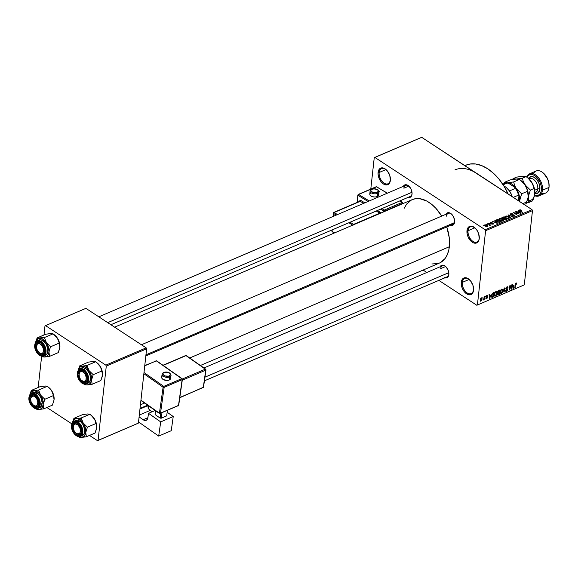 <?xml version="1.0" encoding="UTF-8"?>
<svg xmlns="http://www.w3.org/2000/svg" width="578" height="578" viewBox="0 0 578 578"><rect width="100%" height="100%" fill="white"/><g stroke="black" fill="none" stroke-linecap="round" stroke-linejoin="round"><path stroke-width="0.87" d="M473.584 289.73A8.251 5.058 -113.2 0 0 473.599 289.549A8.251 5.058 66.8 0 1 473.584 289.73A8.251 5.058 66.8 0 1 471.215 293.631A8.251 5.058 66.8 0 1 465.008 290.907A8.251 5.058 66.8 0 1 462.342 282.36L461.287 282.259A9.002 5.513 66.8 0 1 469.105 279.362A9.002 5.513 66.8 0 1 473.584 289.824A9.002 5.513 66.8 0 1 473.548 290.293L472.053 293.812L470.131 294.787L466.583 293.834L464.3 291.717L462.494 288.776L461.432 285.453L461.287 282.259L462.783 278.74L464.705 277.765L467.038 278.083L470.535 280.836L472.977 285.424L473.548 290.293A9.002 5.513 66.8 0 1 466.583 293.834A9.002 5.513 66.8 0 1 461.287 282.259L462.342 282.36A8.251 5.058 66.8 0 1 464.712 278.459A8.251 5.058 66.8 0 1 469.307 279.542A8.251 5.058 -113.2 0 0 462.342 282.36L469.17 279.434L462.342 282.36A8.251 5.058 -113.2 0 0 467.197 292.967A8.251 5.058 -113.2 0 0 473.584 289.73M479.278 238.114A8.251 5.058 -113.2 0 0 479.299 237.941A8.251 5.058 66.8 0 1 479.278 238.114A8.251 5.058 66.8 0 1 476.908 242.016A8.251 5.058 66.8 0 1 470.709 239.299A8.251 5.058 66.8 0 1 468.043 230.752L466.988 230.651A9.002 5.513 66.8 0 1 474.805 227.754A9.002 5.513 66.8 0 1 479.285 238.215A9.002 5.513 66.8 0 1 479.241 238.685L478.461 241.272L475.824 243.179L473.49 242.861L471.099 241.293L468.194 237.168L467.132 233.844L467.27 229.249L468.483 227.125L471.54 226.15L475.13 228.043L477.211 230.622L478.678 233.808L479.241 238.685A9.002 5.513 66.8 0 1 472.284 242.218A9.002 5.513 66.8 0 1 466.988 230.651L468.043 230.752A8.251 5.058 66.8 0 1 470.413 226.851A8.251 5.058 66.8 0 1 475.008 227.934A8.251 5.058 -113.2 0 0 468.043 230.752L474.87 227.826L468.043 230.752A8.251 5.058 -113.2 0 0 472.898 241.358A8.251 5.058 -113.2 0 0 479.278 238.114M390.403 179.852A8.251 5.058 -113.2 0 0 390.417 179.671A8.251 5.058 66.8 0 1 390.403 179.852A8.251 5.058 66.8 0 1 388.033 183.753A8.251 5.058 66.8 0 1 381.827 181.03A8.251 5.058 66.8 0 1 379.161 172.482L378.106 172.381A9.002 5.513 66.8 0 1 385.923 169.484A9.002 5.513 66.8 0 1 390.403 179.946A9.002 5.513 66.8 0 1 390.367 180.415L388.871 183.941L386.949 184.917L383.402 183.956L381.119 181.839L378.677 177.258L378.063 173.935L378.388 170.987L379.601 168.863L381.523 167.887L383.857 168.205L387.354 170.958L389.796 175.546L390.367 180.415A9.002 5.513 66.8 0 1 383.402 183.956A9.002 5.513 66.8 0 1 378.106 172.381L379.161 172.482A8.251 5.058 66.8 0 1 381.531 168.581A8.251 5.058 66.8 0 1 386.133 169.665A8.251 5.058 -113.2 0 0 379.161 172.482L385.988 169.556L379.161 172.482A8.251 5.058 -113.2 0 0 384.016 183.089A8.251 5.058 -113.2 0 0 390.403 179.852M450.732 224.242A6.004 3.678 -113.2 0 0 454.655 221.504L453.716 217.184L451.534 214.091L449.742 212.914L447.993 212.675L445.92 214.286A6.755 4.133 66.8 0 1 451.288 213.874A6.755 4.133 66.8 0 1 454.655 221.714A6.755 4.133 66.8 0 1 454.619 222.068L454.655 221.504A6.004 3.678 -113.2 0 0 454.662 221.439A6.004 3.678 66.8 0 1 454.655 221.504A6.004 3.678 66.8 0 1 452.935 224.336L145.829 355.932M451.497 214.055A6.004 3.678 -113.2 0 0 446.483 216.143A6.004 3.678 66.8 0 1 448.203 213.304A6.004 3.678 66.8 0 1 451.497 214.055M448.86 273.994L447.921 269.673L445.739 266.581L443.947 265.403L442.199 265.165L440.125 266.776A6.755 4.133 66.8 0 1 445.494 266.364A6.755 4.133 66.8 0 1 448.853 274.21A6.755 4.133 66.8 0 1 448.824 274.564L448.86 273.994A6.004 3.678 -113.2 0 0 448.868 273.936A6.004 3.678 66.8 0 1 448.86 273.994A6.004 3.678 66.8 0 1 447.141 276.833L204.424 380.837M445.703 266.545A6.004 3.678 -113.2 0 0 440.689 268.64A6.004 3.678 66.8 0 1 442.408 265.801A6.004 3.678 66.8 0 1 445.703 266.545M412.056 193.572L411.117 189.252L408.935 186.159L407.143 184.982L405.388 184.743L403.321 186.362A6.755 4.133 66.8 0 1 408.689 185.943A6.755 4.133 66.8 0 1 412.049 193.789A6.755 4.133 66.8 0 1 412.02 194.143L412.056 193.572A6.004 3.678 -113.2 0 0 412.063 193.514A6.004 3.678 66.8 0 1 412.056 193.572A6.004 3.678 66.8 0 1 410.337 196.412L110.882 324.728M408.899 186.123A6.004 3.678 -113.2 0 0 403.885 188.218A6.004 3.678 66.8 0 1 405.604 185.379A6.004 3.678 66.8 0 1 408.899 186.123M408.848 186.087L403.885 188.218L408.848 186.087M445.652 266.509L440.689 268.64L445.652 266.509M200.393 365.484L439.417 263.062A34.514 21.14 -113.2 0 0 449.323 246.741L189.714 357.984L449.323 246.741A34.514 21.14 -113.2 0 0 446.78 226.973L449.243 237.674L449.525 243.829L448.896 249.508L447.386 254.486L445.046 258.576L440.183 262.701M473.852 171.702L532.042 209.655L532.483 210.616L532.042 209.655L485.159 229.741L485.607 230.701L532.483 210.616L524.282 284.889L476.821 305.271L524.282 284.889L476.821 305.271L438.861 280.381L476.821 305.271L524.282 284.889L532.483 210.616L485.607 230.701L477.406 304.974L485.607 230.701L485.159 229.741L374.833 157.411L421.709 137.326L532.042 209.655L485.159 229.741L374.833 157.411L374.248 157.707L370.787 189.064L374.248 157.707L421.709 137.326L479.856 175.64M426.81 272.484L423.103 270.049L426.81 272.484M484.906 224.813L485.31 226.128L487.601 226.583L487.218 225.283L487.175 225.658L487.218 225.283L484.79 224.871L484.595 225.463L485.542 226.273L487.803 226.46L487.738 225.695L486.452 224.885L484.906 224.813L484.805 225.731L484.906 224.813L484.545 225.203M487.803 223.628L489.617 224.885L489.566 225.586L490.108 225.492L489.985 225.059L490.744 225.182L488.15 223.476L489.617 224.885L489.566 225.586L489.985 225.059L490.744 225.182L487.803 223.628M490.476 222.429L490.093 222.855L490.635 223.433L492.991 223.599L491.806 224.134L493.554 223.809L492.644 223.144L490.823 223.187L490.823 222.682L492.16 222.617L491.329 222.328L490.476 222.429L490.382 223.274L490.476 222.429L490.476 223.339L492.933 223.549L491.64 224.047L493.186 224.192L493.222 223.368L490.758 223.144L490.823 222.682L492.16 222.617L490.476 222.429L490.476 223.339M496.697 219.813L496.235 220.666L498.048 222.031L499.616 222.342L501.285 221.721L497.709 219.38L496.697 219.813L496.553 221.071L496.697 219.813L496.148 220.319L497.188 221.562L499.695 222.328L501.285 221.721L497.709 219.38L496.697 219.813M502.333 217.4L502.325 218.542L503.676 218.91L504.052 219.561L506.985 219.279L503.409 216.938L503.359 217.415L503.409 216.938L501.885 217.689L502.325 218.542L504.97 219.886L506.985 219.279L503.409 216.938L502.333 217.4L502.217 218.462L502.333 217.4L501.812 217.848M507.903 215.009L510.388 217.827L510.75 217.668L508.51 215.204L512.845 216.772L507.903 215.009L510.388 217.827L510.75 217.668L508.51 215.204L512.845 216.772L507.903 215.009M515.301 211.844L518.163 213.716L513.466 212.625L517.043 214.973L514.521 212.942L519.225 214.033L515.648 211.692L518.163 213.716L513.466 212.625L517.043 214.973L514.521 212.942L519.225 214.033L515.301 211.844M519.658 209.922L519.579 210.674L519.658 209.922L520.07 211.042L522.844 212.487L519.954 210.544L519.911 210.941L520.063 210.204L521.522 210.334L520.027 209.828L519.405 210.479L522.49 212.632L519.904 210.45L521.522 210.334L520.453 209.857L519.34 210.24M518.206 210.594L518.979 211.425L517.772 211.938L516.046 211.519L521.089 213.239L518.574 210.443L518.206 210.594L518.979 211.425L517.772 211.938L516.046 211.519L521.089 213.239L518.206 210.594M510.634 213.788L510.591 214.929L514.015 215.24L513.893 216.295L513.936 215.897L512.52 216.064L514.369 216.165L514.377 215.103L514.254 216.208L514.377 215.103L510.901 215.095L511.024 214.077L512.997 214.091L510.634 213.788L510.136 214.315L510.88 215.088L514.203 215.413L513.864 215.926L512.476 216.042L514.702 215.955L513.965 214.9L510.815 214.691L511.205 214.012L512.693 214.265L512.476 213.824L510.634 213.788L510.519 214.879L510.634 213.788L510.143 214.279M508.864 218.527L508.322 216.721L506.342 215.991L504.934 216.273L505.093 217.429L506.805 218.448L508.777 218.563L509.276 217.639L507.195 216.179L505.194 216.121L504.746 216.902L505.685 217.892L508.864 218.527L509.341 218.007M503.163 220.969L502.622 219.163L500.642 218.433L499.233 218.715L499.182 219.611L500.664 220.717L502.795 221.078L503.575 220.081L501.494 218.621L499.5 218.563L499.052 219.344L499.992 220.334L503.163 220.969L503.648 220.449M494.819 220.615L495.584 221.446L494.385 221.959L492.658 221.547L497.701 223.26L495.18 220.464L494.819 220.615L495.584 221.446L494.385 221.959L492.658 221.547L497.701 223.26L494.819 220.615M488.793 223.202L489.645 223.39L488.793 223.202M486.409 224.221L487.268 224.409L486.409 224.221M483.143 225.622L484.003 225.81L483.143 225.622M482.717 297.901L483.136 297.121L482.717 297.901M483.988 298.335L484.523 296.528L484.169 299.729L483.822 299.881L483.88 299.368L483.157 300.119L483.988 298.335L483.092 300.083L483.88 299.368L483.822 299.881L484.169 299.729L484.523 296.528L483.988 298.335M485.094 296.882L485.513 296.102L485.094 296.882M486.618 297.504L485.939 297.056L487.016 297.526L486.04 296.435L487.384 295.416L487.637 296.124L486.878 295.9L486.308 296.622L487.413 297.171L487.016 298.436L485.917 298.66L485.845 298.197L486.589 298.313L487.081 297.728L486.076 297.446L485.946 296.846L487.081 297.728L486.589 298.313L485.845 298.197L486.553 298.768L487.435 297.518L486.358 296.868L486.828 295.922L487.637 296.124L486.9 295.452L485.946 296.846L487.081 297.728M490.751 295.112L489.653 298.53L489.031 294.599L489.393 294.44L489.552 295.625L490.751 295.112L489.552 295.625L489.393 294.44L489.031 294.599L489.653 298.53L490.751 295.112M495.924 291.587L496.892 291.941L496.878 294.014L496.083 295.611L494.826 296.153L494.306 294.794L494.797 292.793L495.924 291.587L494.855 292.685L494.335 294.419L495.425 296.109L497.022 293.219L496.842 291.854L495.924 291.587L496.842 291.854M501.625 289.144L502.607 289.542L502.578 291.572L501.776 293.169L500.526 293.711L500.006 292.352L500.497 290.351L501.625 289.144L500.555 290.243L500.035 291.977L501.119 293.667L502.715 290.777L502.542 289.412L501.625 289.144L502.542 289.412M516.01 283.473L516.327 284.203L516.681 284L516.595 283.025L516.082 282.945L516.595 283.025L516.681 284L516.327 284.203L516.183 283.451L515.67 283.805L514.803 287.75L515.273 284L516.082 282.945L515.135 284.759L515.15 287.598L515.605 283.964L516.219 283.466L515.757 283.162M514.138 285.091L513.04 288.509L512.419 284.571L512.78 284.419L512.939 285.604L514.138 285.091L512.939 285.604L512.78 284.419L512.419 284.571L513.04 288.509L514.138 285.091M511.284 288.422L512.021 284.744L511.169 289.311L510.092 286.406L509.355 290.084L509.839 285.676L510.215 285.518L511.284 288.422L510.215 285.518L509.839 285.676L509.355 290.084L510.092 286.406L511.169 289.311L511.537 289.152L511.675 284.889L511.284 288.422L510.692 288.032L511.284 288.422M505.844 288.552L506.848 286.926L507.629 286.731L508.04 287.288L507.694 288.017L507.303 287.273L506.27 288.068L506.299 288.812L507.462 288.892L507.759 289.462L507.311 290.763L506.314 291.399L505.728 290.438L506.74 290.77L507.405 289.585L506.039 289.296L505.844 288.552L506.256 289.376L507.751 289.679L506.191 288.4L506.978 287.345L508.048 287.808L507.065 286.811L505.844 288.552M502.701 292.938L504.616 287.916L505.158 291.883L504.796 292.034L504.406 288.494L502.701 292.938L504.406 288.494L504.796 292.034L505.158 291.883L504.616 287.916L504.276 288.061L502.701 292.938M497.506 292.193L498.157 290.792L499.782 289.99L499.298 294.397L497.55 294.859L497.506 292.193L497.86 293.075L497.383 294.159L498.222 294.859L499.298 294.397L499.782 289.99L498.706 290.452L497.506 292.193M491.51 295.654L492.196 293.566L494.082 292.432L493.598 296.839L491.871 297.359L491.51 295.654L492.088 297.403L493.598 296.839L494.082 292.432L493.07 292.865L491.51 295.654M480.181 299.946L480.845 298.197L481.857 297.851L482.117 299.086L481.438 300.806L480.528 301.196L480.159 300.481L480.181 299.946L480.961 301.16L482.117 299.086L481.33 297.843L480.181 299.946M45.561 325.631L85.898 308.349L146.169 347.862L105.839 365.144L45.561 325.631L44.983 325.927L43.986 334.987L44.983 325.927L45.561 325.631L105.839 365.144L106.28 366.112L98.079 440.385L138.417 423.096L146.617 348.83L106.28 366.112L105.839 365.144L146.169 347.862L85.898 308.349L45.561 325.631M137.831 423.392L97.501 440.674L89.496 435.429L97.501 440.674L98.079 440.385L106.28 366.112L146.617 348.83L146.169 347.862L146.617 348.83L138.417 423.096L97.501 440.674L137.831 423.392M71.744 423.797L46.897 407.504L71.744 423.797M41.638 356.25L38.184 387.477L41.638 356.25M441.7 216.093A34.514 21.14 -113.2 0 0 412.237 199.62L415.43 198.709L419.787 198.695L426.701 201.014L431.311 204.034L435.704 208.102L441.7 216.093M408.046 197.394A6.755 4.133 66.8 0 0 412.02 194.143L411.435 196.079L410.236 197.264L407.707 197.271M444.85 277.816A6.755 4.133 66.8 0 0 448.824 274.564L448.239 276.501L447.04 277.686L444.511 277.693M450.645 225.319A6.755 4.133 66.8 0 0 454.619 222.068L454.033 224.011L452.834 225.196L450.305 225.203M404.268 208.196L406.609 204.106L411.471 199.974M438.261 263.496L431.867 263.98M454.973 169.874A45.012 27.571 66.8 0 1 476.872 173.487M508.192 194.02A45.012 27.571 -113.2 0 0 465.875 165.207L464.885 165.633M465.846 165.221L470.044 164.022L475.73 164L481.712 165.626L487.774 168.819L493.67 173.465L499.182 179.382L504.095 186.34L508.221 194.085M516.595 283.025L516.082 282.945M512.968 288.068L513.401 288.35L512.968 288.068M512.542 285.344L512.939 285.604L512.542 285.344M513.965 285.655L513.25 287.981L512.614 285.821L513.965 285.655L513.51 285.359L513.965 285.655L512.997 286.067L513.25 287.981L513.965 285.655M510.966 288.776L511.537 289.152L510.966 288.776M507.766 286.796L507.065 286.811M507.65 287.548L508.048 287.808L507.65 287.548M506.978 287.345L507.694 288.017M507.527 288.928L506.191 288.4M506.624 291.305L507.751 289.679L507.347 289.412L506.675 290.799L505.728 290.438L506.624 291.305L505.721 290.712L506.624 291.305L505.981 291.326M506.675 290.799L506.082 290.235M506.827 289.347L505.829 288.697L507.347 289.412M504.746 291.615L505.158 291.883L504.746 291.615M500.042 292.959L501.119 293.667L500.042 292.959M500.418 293.653L501.119 293.667M501.177 293.154L500.418 292.771L500.909 293.212L501.567 292.894L502.369 290.915L501.177 293.154L500.006 292.504L500.418 292.771L500.078 291.644L501.567 289.657L501.198 289.412L502.087 289.672L501.567 289.657L502.369 290.915L502.289 289.91L501.437 289.238M498.843 294.101L499.298 294.397L498.843 294.101M497.376 294.303L498.222 294.859L497.376 294.303M497.6 294.903L498.222 294.859M498.402 294.289L499.009 294.029L499.154 292.714L499.009 294.029L498.402 294.289L497.47 293.761L498.135 293.191L497.55 292.808L498.503 292.988L497.499 292.331L498.503 292.988L499.154 292.714L498.698 292.417L499.154 292.714L497.759 293.841L497.839 294.375L498.402 294.289L497.745 293.935M498.525 292.49L499.211 292.193L499.378 290.655L499.211 292.193L498.525 292.49L497.571 291.854L497.983 290.98L498.641 290.965L498.25 290.712L499.378 290.655L498.93 290.358L499.378 290.655L497.853 292.042L498.525 292.49L497.853 292.042M494.342 295.401L495.425 296.109L494.342 295.401M494.717 296.095L495.425 296.109M495.476 295.596L494.717 295.214L495.209 295.654L495.866 295.336L496.675 293.357L495.476 295.596L494.306 294.946L494.717 295.214L494.385 294.086L495.866 292.1L495.498 291.854L496.386 292.114L495.866 292.1L496.675 293.357L496.589 292.352L495.736 291.68M493.142 296.543L493.598 296.839L493.142 296.543M491.488 296.507L492.622 297.251L491.488 296.507M491.647 297.121L492.088 297.403L491.647 297.121M492.21 296.854L493.309 296.471L493.677 293.097L492.658 293.097L493.056 293.364L491.864 294.209L491.553 295.315L492.21 296.854L492.116 294.375L493.677 293.097L493.229 292.8L493.677 293.097L493.309 296.471L492.21 296.854L491.481 296.413M491.979 296.709L491.481 296.377M489.58 298.089L490.014 298.371L489.58 298.089M489.154 295.365L489.552 295.625L489.154 295.365M490.578 295.676L489.855 298.002L489.226 295.842L490.578 295.676L490.122 295.38L490.578 295.676L489.609 296.095L489.855 298.002L490.578 295.676M487.406 295.43L486.9 295.452M486.741 295.531L487.637 296.124L486.741 295.531M486.828 295.922L487.283 296.326M485.99 296.622L487.435 297.518M485.852 298.306L486.553 298.768L485.852 298.306M485.845 298.197L486.553 298.768M486.589 298.313L486.199 297.988M481.85 297.843L481.33 297.843M481.026 300.697L481.77 299.238L481.026 300.697L480.528 299.765L481.272 298.299L482.117 299.086L481.091 297.981M480.174 300.639L480.961 301.16L480.174 300.639M480.441 301.152L480.961 301.16M481.272 298.299L480.231 299.57L480.723 300.704L480.152 300.329M501.567 289.657L500.577 290.929L500.418 292.771M495.866 292.1L494.876 293.371L494.717 295.214M518.517 210.927L518.574 210.443L518.517 210.927M518.921 211.902L518.979 211.425L518.921 211.902M519.275 211.75L520.489 213.296L518.285 212.415L519.275 211.75L520.511 213.08L518.314 212.162L519.275 211.75M513.799 212.841L513.842 212.466L513.799 212.841M510.93 214.778L511.024 214.077M514.369 216.165L514.81 215.724M514.015 215.24L513.943 215.897M508.185 215.334L508.243 214.864L508.185 215.334M508.459 215.645L508.51 215.204L508.459 215.645M508.871 216.107L508.922 215.637L508.871 216.107M505.194 216.121L505.056 217.386L505.194 216.121L504.746 216.902M507.968 216.866L508.394 218.65L508.445 218.253L506.01 218.087L505.613 216.396L507.968 216.866L508.806 217.855L507.744 218.361L506.046 217.754L505.259 216.779L506.212 216.288L507.968 216.866M503.676 218.91L504.052 219.561L504.095 219.055M505.15 218.455L506.169 219.633L506.22 219.156L505.569 219.857L505.613 219.416L504.305 219.698L504.168 218.91L505.15 218.455L506.22 219.156L504.406 219.416L504.168 218.91L505.15 218.455M503.481 217.357L504.731 218.181L504.681 218.657L504.731 218.181L504.052 218.477L503.937 219.481L504.052 218.477L502.636 218.708L502.427 217.855L503.481 217.357L504.731 218.181L502.672 218.39L502.427 217.855L503.481 217.357M502.665 218.383L502.427 217.855M504.341 219.373L504.168 218.91M499.5 218.563L499.356 219.828L499.5 218.563L499.052 219.344M502.268 219.308L502.701 221.092L502.744 220.695L500.31 220.529L499.919 218.838L502.268 219.308L503.106 220.297L502.239 220.803L500.562 220.326L499.558 219.315L500.512 218.73L502.268 219.308M499.479 219.951L499.919 218.838M497.658 219.857L497.709 219.38L497.658 219.857M497.781 219.799L500.519 221.598L500.469 222.075L500.519 221.598L499.305 222.349L497.506 221.757L496.805 220.782L496.755 221.244L497.781 219.799L500.519 221.598L499.081 222.024L497.542 221.417L496.805 220.782L497.781 219.799M495.129 220.955L495.18 220.464L495.129 220.955M495.534 221.923L495.584 221.446L495.534 221.923M495.888 221.771L497.102 223.318L494.898 222.436L495.888 221.771L497.123 223.101L494.92 222.183L495.888 221.771M490.758 223.144L490.823 222.682M491.524 223.607L491.567 223.209L491.524 223.607M493.128 224.206L493.222 223.368L493.128 224.206M493.186 224.192L493.222 223.368M492.933 223.549L492.796 223.953M489.927 225.572L489.985 225.059L489.927 225.572M490.036 225.536L489.985 225.059M487.601 226.583L487.955 226.193M486.871 225.434L487.196 226.684L485.592 226.301L485.267 225.066L486.871 225.434L487.435 226.128L486.82 226.403L485.072 225.268L486.871 225.434M485 225.904L485.267 225.066M505.179 217.509L505.613 216.396M508.727 218.578L508.806 217.863L508.445 218.253M503.026 221.02L503.106 220.305L502.744 220.695M496.805 220.782L497.159 220.066M43.957 386.155L40.005 386.696L31.335 390.417L40.005 386.696L45.619 386.017L47.28 386.321L51.5 390.453A9.898 6.062 -113.2 0 0 49.188 387.838A9.898 6.062 -113.2 0 0 49.014 387.686L49.014 387.686M45.597 386.075L47.28 386.321L38.603 390.042L47.28 386.321L49.188 387.838M48.465 387.231L51.5 390.453L53.494 395.54L44.817 399.254L40.597 395.128L42.729 399.781L43.177 404.528A9.898 6.062 66.8 0 1 39.008 409.513L43.755 408.848L43.177 404.528L42.31 407.374L40.547 409.108L37.44 409.477L35.294 408.314L36.905 409.369L39.008 409.513A9.898 6.062 66.8 0 1 36.074 408.754M35.352 395.778A6.004 3.678 -113.2 0 0 30.67 398.719A6.004 3.678 66.8 0 1 32.433 395.294A6.004 3.678 66.8 0 1 35.352 395.778A6.004 3.678 66.8 0 1 35.72 396.038A6.004 3.678 -113.2 0 0 35.352 395.778L34.875 395.381L35.352 395.778M30.67 398.719A6.004 3.678 66.8 0 1 30.981 396.956L30.909 397.671A5.253 3.215 66.8 0 1 35.619 397.368A5.253 3.215 66.8 0 1 37.592 404.419L36.27 405.893L34.969 405.973L33.56 405.308L31.711 403.148L30.923 401.262L30.706 398.452L31.689 396.522L33.531 396.111L34.94 396.775L36.79 398.936L37.787 401.804L37.592 404.419L38.61 404.665A6.004 3.678 -113.2 0 0 38.892 403.43A6.004 3.678 66.8 0 1 38.61 404.665A6.004 3.678 66.8 0 1 37.158 406.327A6.004 3.678 66.8 0 1 34.239 405.843A6.004 3.678 -113.2 0 0 38.892 403.43A6.004 3.678 66.8 0 1 37.158 406.327A6.004 3.678 66.8 0 1 33.466 405.236A6.004 3.678 -113.2 0 0 34.239 405.843L33.625 406.71A6.755 4.133 66.8 0 1 29.651 398.032A6.755 4.133 66.8 0 1 34.875 395.381L37.324 398.011L38.74 401.659L38.639 405.106L37.729 406.695L36.284 407.425L33.625 406.71L31.913 405.127L30.085 401.688L29.623 399.196L29.861 396.985L31.443 394.904L33.069 394.658L34.875 395.381A6.755 4.133 66.8 0 1 35.518 395.858A6.755 4.133 66.8 0 1 38.878 403.704A6.755 4.133 66.8 0 1 33.625 406.71L34.239 405.843A6.004 3.678 66.8 0 1 33.466 405.236A6.004 3.678 -113.2 0 0 33.669 405.416A6.004 3.678 -113.2 0 0 38.61 404.665L37.592 404.419A5.253 3.215 66.8 0 1 33.264 405.077A5.253 3.215 66.8 0 1 30.656 398.972A5.253 3.215 66.8 0 1 30.909 397.671L30.981 396.956A6.004 3.678 -113.2 0 0 30.685 398.444L30.656 398.972M33.813 407.83A8.251 5.058 -113.2 0 0 38.437 408.147A8.251 5.058 -113.2 0 0 39.983 401.276A8.251 5.058 -113.2 0 0 35.345 393.979L34.976 394.499A7.803 4.783 66.8 0 1 39.564 404.528A7.803 4.783 66.8 0 1 33.531 407.591L36.602 408.422L38.264 407.577L39.564 404.528L39.434 401.753L37.801 397.534L35.995 395.301L33.921 393.943L31.898 393.669L30.237 394.514L29.182 396.349L29.066 400.33L30.699 404.549L33.531 407.591A7.803 4.783 66.8 0 1 28.936 397.563A7.803 4.783 66.8 0 1 34.976 394.499L35.345 393.979A8.251 5.058 66.8 0 1 40.092 401.811A8.251 5.058 66.8 0 1 37.83 408.487A8.251 5.058 66.8 0 1 33.813 407.83M38.921 407.909L41.327 406.161L42.093 402.375L40.944 397.816L39.29 395.121L37.194 393.185A8.251 5.058 -113.2 0 0 33.184 392.527L31.328 393.315C27.419 397.483 28.185 402.324 33.611 407.822L37.83 408.487L39.68 407.692A8.251 5.058 -113.2 0 0 41.941 401.016A8.251 5.058 -113.2 0 0 37.194 393.185L35.345 393.979L37.194 393.185L34.991 392.303L32.997 392.606M35.511 408.415L38.162 409.477L43.755 408.848L52.432 405.127L43.755 408.848L43.177 404.528L44.817 399.254L53.494 395.54L54.072 399.86L52.432 405.127L54.072 399.86A9.898 6.062 -113.2 0 0 54.072 399.853L53.631 395.114L51.5 390.453L52.786 392.953L54.13 398.647M29.868 394.644L31.638 391.544L34.702 390.742L38.22 392.448L40.597 395.128L38.603 390.042L33.856 390.706L31.335 390.417L29.912 394.406A9.898 6.062 66.8 0 1 33.856 390.706L31.335 390.417L29.912 394.406M49.123 387.78L51.5 390.453A9.898 6.062 -113.2 0 1 54.115 399.34L54.115 399.355A9.898 6.062 -113.2 0 0 54.115 399.34M31.328 393.315A8.251 5.058 66.8 0 1 35.345 393.979A8.251 5.058 -113.2 0 0 30.721 393.661M38.899 391.335L38.603 390.042L33.856 390.706A9.898 6.062 66.8 0 1 40.597 395.128L38.899 391.335M44.239 400.59L44.817 399.254L40.597 395.128A9.898 6.062 66.8 0 1 43.177 404.528L44.239 400.59M30.981 396.956A6.004 3.678 66.8 0 1 32.433 395.294A6.004 3.678 66.8 0 1 35.72 396.038A6.004 3.678 -113.2 0 0 30.981 396.956M81.419 430.075L80.436 430.133A5.253 3.215 66.8 0 1 75.87 433.001A5.253 3.215 66.8 0 1 73.269 427.807L74.107 430.697L75.87 433.009L77.965 433.955L79.685 433.225L80.328 431.903L80.284 429.165L79.598 427.243L77.828 424.931L75.74 423.985L74.504 424.288L73.377 426.037L73.269 427.807A5.253 3.215 66.8 0 1 73.254 426.904A5.253 3.215 66.8 0 1 76.773 424.252A5.253 3.215 66.8 0 1 80.436 430.133L81.419 430.075M75.87 433.001L76.274 433.348A6.004 3.678 -113.2 0 0 81.491 431.354A6.004 3.678 66.8 0 1 79.764 434.251A6.004 3.678 66.8 0 1 76.065 433.16A6.004 3.678 -113.2 0 0 76.838 433.775A6.004 3.678 -113.2 0 0 81.491 431.354A6.004 3.678 66.8 0 1 79.764 434.251A6.004 3.678 66.8 0 1 76.838 433.775A6.004 3.678 66.8 0 1 76.065 433.16M448.795 272.679L204.944 377.174L448.795 272.679M144.587 403.032L140.432 404.817L144.587 403.032M73.276 426.651A6.004 3.678 66.8 0 1 75.032 423.219A6.004 3.678 66.8 0 1 77.951 423.703A6.004 3.678 66.8 0 1 78.326 423.97A6.004 3.678 -113.2 0 0 77.951 423.703A6.004 3.678 -113.2 0 0 73.276 426.651A6.004 3.678 66.8 0 1 75.032 423.219A6.004 3.678 66.8 0 1 78.326 423.97A6.004 3.678 -113.2 0 0 73.283 426.376L73.254 426.904M39.066 352.587L40.474 353.404L42.389 353.23L43.263 352.219L43.632 349.719A5.253 3.215 66.8 0 1 39.066 352.58A5.253 3.215 66.8 0 1 36.465 347.385L37.303 350.275L39.47 352.927A6.004 3.678 -113.2 0 0 44.687 350.933A6.004 3.678 66.8 0 1 42.953 353.837A6.004 3.678 66.8 0 1 39.261 352.739A6.004 3.678 -113.2 0 0 40.034 353.353L39.42 354.213A6.755 4.133 66.8 0 1 35.446 345.536A6.755 4.133 66.8 0 1 40.67 342.884L41.146 343.281A6.004 3.678 -113.2 0 0 36.472 346.229A6.004 3.678 66.8 0 1 38.227 342.797A6.004 3.678 66.8 0 1 41.522 343.549A6.004 3.678 -113.2 0 0 36.479 345.955L36.45 346.482A5.253 3.215 66.8 0 1 39.969 343.831A5.253 3.215 66.8 0 1 43.632 349.719L44.607 349.654L43.632 349.719L42.281 345.94L39.622 343.7L38.285 343.621L37.209 344.293L36.465 347.385A5.253 3.215 66.8 0 1 36.45 346.482M107.703 322.647L411.991 192.257L107.703 322.647M79.07 374.154A6.004 3.678 66.8 0 1 80.826 370.729A6.004 3.678 66.8 0 1 83.745 371.206A6.004 3.678 66.8 0 1 84.121 371.473A6.004 3.678 -113.2 0 0 83.745 371.206A6.004 3.678 -113.2 0 0 79.07 374.154A6.004 3.678 66.8 0 1 79.374 372.391L79.309 373.106A5.253 3.215 66.8 0 1 84.012 372.803A5.253 3.215 66.8 0 1 85.985 379.847L87.011 380.1A6.004 3.678 -113.2 0 0 87.285 378.865A6.004 3.678 66.8 0 1 87.011 380.1A6.004 3.678 66.8 0 1 85.558 381.762A6.004 3.678 66.8 0 1 81.859 380.671A6.004 3.678 -113.2 0 0 82.069 380.851A6.004 3.678 -113.2 0 0 87.011 380.1L85.985 379.847L85.212 381.003L83.369 381.408L81.281 380.158L80.104 378.583L79.316 376.697L79.107 373.887L80.082 371.957L81.924 371.546L83.333 372.21L85.19 374.371L86.18 377.239L85.985 379.847A5.253 3.215 66.8 0 1 81.664 380.512A5.253 3.215 66.8 0 1 79.049 374.407A5.253 3.215 66.8 0 1 79.309 373.106L79.374 372.391A6.004 3.678 66.8 0 1 80.826 370.729A6.004 3.678 66.8 0 1 84.121 371.473A6.004 3.678 -113.2 0 0 79.374 372.391A6.004 3.678 -113.2 0 0 79.078 373.879L79.049 374.407M145.952 354.841L454.387 222.674L145.952 354.841M512.253 196.679A12.752 7.81 -113.2 0 0 509.449 190.942A12.752 7.81 -113.2 0 0 506.704 187.915A12.752 7.81 -113.2 0 0 506.509 187.749L509.449 190.942A12.752 7.81 66.8 0 1 512.253 196.679M505.02 186.607A13.504 8.273 66.8 0 1 506.306 187.568A13.504 8.273 66.8 0 1 512.086 196.571A13.504 8.273 -113.2 0 0 505.02 186.607L504.421 186.867L505.02 186.607A13.504 8.273 -113.2 0 0 503.85 185.935A13.504 8.273 66.8 0 1 505.02 186.607M503.64 184.57A12.752 7.81 66.8 0 1 507.267 183.016L503.12 184.794L507.267 183.016L509.059 183.594L514.745 187.33L515.439 188.377L509.449 190.942L515.439 188.377A12.752 7.81 66.8 0 1 518.531 195.126L518.907 196.419L518.43 200.732L518.907 196.419A12.001 7.355 -113.2 0 0 514.745 187.33L517.426 191.571L518.531 195.126A12.752 7.81 -113.2 0 0 515.439 188.377L514.745 187.33L509.059 183.594L507.267 183.016A12.752 7.81 -113.2 0 0 505.288 183.414L502.889 184.447M513.3 197.365L518.531 195.126L513.3 197.365M77.495 418.551L76.455 418.631A9.898 6.062 66.8 0 1 79.952 419.729L81.202 417.966L76.455 418.631L73.933 418.342L82.611 414.628L87.357 413.964L89.879 414.253L81.202 417.966L77.495 418.551M76.224 434.634L76.838 433.775L76.224 434.634L75.342 433.941L73.16 430.848L72.257 425.957L72.842 424.021L74.042 422.836L75.667 422.583L77.474 423.306A6.755 4.133 66.8 0 1 78.117 423.79A6.755 4.133 66.8 0 1 81.476 431.629A6.755 4.133 66.8 0 1 76.224 434.634A6.755 4.133 66.8 0 1 72.257 425.957A6.755 4.133 66.8 0 1 77.474 423.306L80.544 427.099L81.447 431.983L80.862 433.926L79.663 435.104L78.03 435.357L76.224 434.634M77.951 423.703L77.474 423.306L77.951 423.703M81.52 435.841L83.933 434.092L84.648 431.723L84.518 428.789L82.791 424.324L80.877 421.962L79.793 421.116L77.943 421.904L79.793 421.116A8.251 5.058 -113.2 0 0 75.783 420.452L73.926 421.246A8.251 5.058 66.8 0 1 77.943 421.904A8.251 5.058 66.8 0 1 82.69 429.743A8.251 5.058 66.8 0 1 80.429 436.419A8.251 5.058 66.8 0 1 76.412 435.754L76.13 435.516A7.803 4.783 66.8 0 1 71.542 425.487A7.803 4.783 66.8 0 1 77.575 422.424L77.943 421.904A8.251 5.058 -113.2 0 0 73.319 421.593M96.721 427.265L96.721 427.279A9.898 6.062 -113.2 0 0 96.721 427.265A9.898 6.062 -113.2 0 0 94.098 418.378A9.898 6.062 -113.2 0 0 91.786 415.763A9.898 6.062 -113.2 0 0 91.613 415.618L94.821 419.606L96.093 423.464L87.415 427.185L83.196 423.053L81.202 417.966L89.879 414.253L93.203 417.208L95.348 420.618L96.685 425.487L96.454 429.071L95.03 433.059L86.36 436.773L85.775 432.46L87.415 427.185L96.093 423.464L96.678 427.785L95.03 433.059L86.36 436.773L85.775 432.46L84.41 436.014L81.606 437.438L86.36 436.773L80.761 437.401L78.117 436.347M72.467 422.569L73.652 420.054L75.653 418.754L77.3 418.667L79.952 419.729L82.459 422.056L84.446 425.285L85.609 428.941L85.775 432.46A9.898 6.062 66.8 0 1 81.606 437.438L79.504 437.3L77.893 436.245L79.504 437.3L81.606 437.438A9.898 6.062 66.8 0 1 78.673 436.679M86.555 414.086L82.611 414.628L73.933 418.342L72.503 422.366L73.933 418.342L76.455 418.631A9.898 6.062 66.8 0 0 72.525 422.337M91.786 415.763L89.879 414.253L88.203 414M73.926 421.246C70.025 425.415 70.783 430.249 76.209 435.754L76.412 435.754A8.251 5.058 -113.2 0 0 81.036 436.072A8.251 5.058 -113.2 0 0 82.582 429.201A8.251 5.058 -113.2 0 0 77.943 421.904L77.575 422.424A7.803 4.783 66.8 0 1 82.163 432.452A7.803 4.783 66.8 0 1 76.13 435.516L78.218 436.354L80.096 436.065L81.924 433.666L82.206 431.109L81.671 428.233L80.407 425.466L77.575 422.424L75.487 421.593L72.835 422.439L71.78 424.281L71.665 428.262L72.582 431.137L76.209 435.754L80.429 436.419L82.286 435.624A8.251 5.058 -113.2 0 0 84.54 428.948A8.251 5.058 -113.2 0 0 79.793 421.116L77.589 420.228L75.602 420.538M83.196 423.053A9.898 6.062 66.8 0 1 85.775 432.46L87.415 427.185L83.196 423.053L81.202 417.966L79.952 419.729A9.898 6.062 66.8 0 1 83.196 423.053M96.678 427.785L96.736 426.571L96.678 427.785M91.064 415.156L94.821 419.606L96.736 426.571M49.751 333.665L45.806 334.207L37.129 337.92L45.806 334.207L51.413 333.528L53.075 333.831L57.294 337.964A9.898 6.062 -113.2 0 0 54.982 335.341A9.898 6.062 -113.2 0 0 54.809 335.197L54.809 335.197M51.399 333.578L53.075 333.831L44.398 337.545L53.075 333.831L54.982 335.341M54.26 334.734L57.294 337.964L59.288 343.043L50.611 346.764L46.392 342.631L48.523 347.291L48.971 352.038A9.898 6.062 66.8 0 1 44.802 357.023L49.549 356.359L48.971 352.038L48.104 354.878L46.348 356.619L43.242 356.98L41.089 355.824L42.7 356.879L44.802 357.023A9.898 6.062 66.8 0 1 41.869 356.258M36.472 346.229A6.004 3.678 66.8 0 1 38.227 342.797A6.004 3.678 66.8 0 1 41.146 343.281L40.67 342.884A6.755 4.133 66.8 0 1 41.313 343.368A6.755 4.133 66.8 0 1 44.672 351.207A6.755 4.133 66.8 0 1 39.42 354.213L37.707 352.631L35.879 349.191L35.446 345.536L36.038 343.599L37.238 342.414L39.766 342.407L41.558 343.585L43.74 346.677L44.679 350.398L44.051 353.505L42.851 354.69L41.226 354.935L39.42 354.213L40.034 353.353A6.004 3.678 -113.2 0 0 44.687 350.933A6.004 3.678 66.8 0 1 42.953 353.837A6.004 3.678 66.8 0 1 40.034 353.353A6.004 3.678 66.8 0 1 39.261 352.739M39.607 355.333A8.251 5.058 -113.2 0 0 44.231 355.651A8.251 5.058 -113.2 0 0 45.778 348.78A8.251 5.058 -113.2 0 0 41.139 341.49L40.771 342.003A7.803 4.783 66.8 0 1 45.359 352.031A7.803 4.783 66.8 0 1 39.326 355.094L41.414 355.932L44.065 355.08L45.359 352.031L45.229 349.264L44.311 346.381L42.75 343.838L40.771 342.003L37.693 341.172L36.031 342.017L34.976 343.859L34.861 347.84L36.493 352.06L39.326 355.094A7.803 4.783 66.8 0 1 34.738 345.066A7.803 4.783 66.8 0 1 40.771 342.003L41.139 341.49A8.251 5.058 66.8 0 1 45.886 349.322A8.251 5.058 66.8 0 1 43.625 355.997A8.251 5.058 66.8 0 1 39.607 355.333M44.716 355.419L47.129 353.671L47.844 351.301L47.714 348.368L45.987 343.903L42.989 340.695A8.251 5.058 -113.2 0 0 38.979 340.03L37.122 340.825C33.221 344.994 33.979 349.827 39.405 355.333L43.625 355.997L45.474 355.203A8.251 5.058 -113.2 0 0 47.736 348.527A8.251 5.058 -113.2 0 0 42.989 340.695L41.139 341.49L42.989 340.695L40.785 339.813L38.791 340.117M41.313 355.925L43.957 356.98L49.549 356.359L58.226 352.638L49.549 356.359L48.913 353.252L49.188 350.745L50.611 346.764L59.288 343.043L59.866 347.364L58.226 352.638L59.65 348.657L59.881 345.066L59.035 341.396L57.294 337.964L58.58 340.456L59.924 346.15M37.129 337.92L35.699 341.945L37.129 337.92L37.548 338.072L37.129 337.92M44.398 337.545L37.548 338.072L42.259 338.802L46.392 342.631L44.398 337.545L39.651 338.209A9.898 6.062 66.8 0 1 46.392 342.631L44.398 337.545M54.917 335.283L57.294 337.964A9.898 6.062 -113.2 0 1 59.917 346.843L59.91 346.858A9.898 6.062 -113.2 0 0 59.917 346.843M35.663 342.147L36.848 339.633L39.651 338.209A9.898 6.062 66.8 0 0 35.72 341.916M37.122 340.825A8.251 5.058 66.8 0 1 41.139 341.49A8.251 5.058 -113.2 0 0 36.515 341.172M41.146 343.281A6.004 3.678 66.8 0 1 41.522 343.549A6.004 3.678 -113.2 0 0 41.146 343.281M50.04 348.101L50.611 346.764L46.392 342.631A9.898 6.062 66.8 0 1 48.971 352.038L50.04 348.101M83.29 366.055L82.249 366.141A9.898 6.062 66.8 0 1 85.746 367.24L86.996 365.477L82.249 366.141L79.728 365.852L88.405 362.131L93.152 361.467L95.673 361.756L86.996 365.477L83.29 366.055M82.64 381.278A6.004 3.678 -113.2 0 0 87.285 378.865A6.004 3.678 66.8 0 1 85.558 381.762A6.004 3.678 66.8 0 1 82.64 381.278A6.004 3.678 66.8 0 1 81.859 380.671A6.004 3.678 -113.2 0 0 82.64 381.278L82.018 382.145L82.64 381.278M83.275 370.816A6.755 4.133 66.8 0 1 83.911 371.293A6.755 4.133 66.8 0 1 87.271 379.139A6.755 4.133 66.8 0 1 82.018 382.145L78.955 378.352L78.016 374.623L78.637 371.524L80.617 370.093L82.365 370.332L84.988 372.398L86.339 374.602L87.278 378.33L86.657 381.429L85.457 382.614L83.832 382.867L82.018 382.145A6.755 4.133 66.8 0 1 78.052 373.467A6.755 4.133 66.8 0 1 83.275 370.816L83.745 371.206L83.275 370.816M87.314 383.344L89.727 381.596L90.443 379.226L90.312 376.3L89.344 373.251L86.671 369.472L85.595 368.62L83.738 369.414L85.595 368.62A8.251 5.058 -113.2 0 0 81.577 367.955L79.721 368.75A8.251 5.058 66.8 0 1 83.738 369.414A8.251 5.058 66.8 0 1 88.485 377.246A8.251 5.058 66.8 0 1 86.223 383.922A8.251 5.058 66.8 0 1 82.213 383.265L81.924 383.026A7.803 4.783 66.8 0 1 77.336 372.998A7.803 4.783 66.8 0 1 83.369 369.934L83.738 369.414A8.251 5.058 -113.2 0 0 79.114 369.096M102.516 374.775L102.516 374.79A9.898 6.062 -113.2 0 0 102.516 374.775A9.898 6.062 -113.2 0 0 99.893 365.888A9.898 6.062 -113.2 0 0 97.581 363.266A9.898 6.062 -113.2 0 0 97.407 363.121L100.615 367.117L101.887 370.975L93.21 374.689L88.99 370.556L86.996 365.477L95.673 361.756L98.997 364.711L101.143 368.121L102.479 372.991L102.248 376.581L100.825 380.562L92.155 384.283L91.57 379.963L93.21 374.689L101.887 370.975L102.472 375.295L100.825 380.562L92.155 384.283L91.57 379.963L90.204 383.525L87.401 384.948L92.155 384.283L86.563 384.912L83.911 383.85M78.261 370.079L79.446 367.565L81.447 366.264L83.969 366.373L86.613 367.883L90.24 372.796L91.403 376.444L91.57 379.963A9.898 6.062 66.8 0 1 87.401 384.948L85.298 384.804L83.694 383.749L85.298 384.804L87.401 384.948A9.898 6.062 66.8 0 1 84.467 384.182M92.35 361.59L88.405 362.131L79.728 365.852L78.305 369.841A9.898 6.062 66.8 0 1 82.249 366.141L79.728 365.852L78.305 369.841M97.581 363.266L95.673 361.756L93.997 361.503M79.721 368.75C75.819 372.918 76.578 377.759 82.004 383.257L82.213 383.265A8.251 5.058 -113.2 0 0 86.83 383.575A8.251 5.058 -113.2 0 0 88.383 376.712A8.251 5.058 -113.2 0 0 83.738 369.414L83.369 369.934A7.803 4.783 66.8 0 1 87.957 379.963A7.803 4.783 66.8 0 1 81.924 383.026L84.995 383.857L86.664 383.012L87.719 381.169L88.001 378.619L87.466 375.736L86.201 372.969L84.395 370.736L81.281 369.096L79.403 369.385L77.575 371.784L77.459 375.765L78.377 378.641L82.004 383.257L86.223 383.922L88.08 383.127A8.251 5.058 -113.2 0 0 90.341 376.451A8.251 5.058 -113.2 0 0 85.595 368.62L83.384 367.738L81.397 368.041M88.99 370.556A9.898 6.062 66.8 0 1 91.57 379.963L93.21 374.689L88.99 370.556L86.996 365.477L85.746 367.24A9.898 6.062 66.8 0 1 88.99 370.556M102.472 375.295A9.898 6.062 -113.2 0 0 102.472 375.288L102.53 374.082L102.472 375.295M96.866 362.659L100.615 367.117L102.53 374.082M539.021 195.891L545.567 193.088A12.001 7.355 -113.2 0 0 549.006 187.416L542.467 190.22A12.001 7.355 66.8 0 1 539.021 195.891A12.001 7.355 66.8 0 1 534.534 195.667A12.001 7.355 -113.2 0 0 542.467 190.22L541.413 190.119A11.257 6.893 66.8 0 1 534.578 195.465M534.224 195.335L537.143 195.732L539.541 194.519L541.066 191.86L541.413 190.119A11.257 6.893 66.8 0 0 536.066 176.63A11.257 6.893 66.8 0 0 526.869 177.229L527.96 175.669L530.358 174.455L533.277 174.852L536.268 176.817L539.903 181.969L541.232 186.123L541.413 190.119L542.467 190.22A12.001 7.355 -113.2 0 0 536.463 175.567A12.001 7.355 -113.2 0 0 526.688 177.092A12.001 7.355 66.8 0 1 529.571 173.826A12.001 7.355 66.8 0 1 538.595 177.786A12.001 7.355 66.8 0 1 542.467 190.22L549.006 187.416A12.001 7.355 66.8 0 1 541.702 193.117M534.881 192.77L535.618 192.46A7.5 4.595 -113.2 0 0 537.771 188.912A1.503 0.802 -173.7 0 1 539.881 189.114A9.002 5.513 66.8 0 1 534.852 193.522L537.497 193.276L539.599 190.509L539.736 185.914L538.674 182.597L536.868 179.657L533.371 176.904L531.038 176.579L528.408 178.494A9.002 5.513 66.8 0 1 535.77 178.472A9.002 5.513 66.8 0 1 539.881 189.114A1.503 0.802 6.3 0 0 537.771 188.912A7.5 4.595 -113.2 0 0 535.625 181.514A7.5 4.595 -113.2 0 0 530.286 178.486M535.04 192.633A7.5 4.595 -113.2 0 0 537.771 188.912L534.708 190.22L537.771 188.912A7.5 4.595 -113.2 0 0 535.344 181.138A7.5 4.595 -113.2 0 0 529.708 178.667L528.971 178.978M524.174 204.496L526.146 203.651L524.174 204.496M521.768 176.413L526.052 176.622L522.375 178.197L510.143 179.91L504.291 182.417L503.539 184.165L504.291 182.417L510.143 179.91L516.262 179.057L519.506 179.426L513.654 181.933L507.542 182.793L504.291 182.417L507.542 182.793A12.752 7.81 66.8 0 1 516.226 188.486L514.565 185.263L513.654 181.933L519.506 179.426L524.947 184.743L526.601 187.966L527.512 191.296L521.659 193.803L516.226 188.486A12.752 7.81 66.8 0 1 519.543 200.595L521.659 193.803L527.512 191.296L528.263 196.86L526.146 203.651L528.263 196.86A12.752 7.81 66.8 0 1 522.895 203.283A12.752 7.81 -113.2 0 0 528.263 196.86L530.38 190.068L524.947 184.743L527.136 189.635L528.213 193.847L528.263 196.86L530.38 190.068L534.05 188.493L534.802 194.056L532.685 200.848L529.015 202.423L528.314 199.872L528.321 196.209A12.752 7.81 -113.2 0 0 524.947 184.743A12.752 7.81 -113.2 0 0 521.97 181.376A12.752 7.81 -113.2 0 0 521.739 181.181A12.752 7.81 66.8 0 1 524.947 184.743L523.285 181.528L522.375 178.197L516.262 179.057L519.506 179.426L521.97 181.376M519.311 201.946L521.659 193.803L516.226 188.486L514.565 185.263L513.654 181.933L507.542 182.793L509.753 183.096L512.036 184.201L516.226 188.486L518.972 194.483L519.543 200.595A12.752 7.81 66.8 0 1 519.427 201.382M521.038 180.589L524.947 184.743A12.752 7.81 66.8 0 1 528.314 196.224A12.752 7.81 -113.2 0 0 528.321 196.188L528.321 196.209M505.562 183.305A12.752 7.81 66.8 0 1 507.542 182.793L505.555 183.313M528.263 196.86L529.015 202.423L526.5 202.864L532.685 200.848L534.527 195.704L534.592 189.526L533.097 184.823L531.485 181.94L533.675 186.831L534.86 193.406A12.752 7.81 -113.2 0 0 534.86 193.392A12.752 7.81 -113.2 0 0 531.485 181.94A12.752 7.81 -113.2 0 0 528.509 178.573A12.752 7.81 -113.2 0 0 528.285 178.378M528.422 178.501L532.417 183.522L534.05 188.493L530.38 190.068L526.103 186.261L523.285 181.528L522.375 178.197L526.052 176.622L522.801 176.254L516.681 177.106L513.011 178.681L516.262 179.057L513.011 178.681L512.657 179.469L513.011 178.681L516.681 177.106L523.885 176.297M529.441 200.479A12.752 7.81 -113.2 0 0 534.802 194.056M530.329 180.43L529.015 179.05L530.329 180.43M527.577 177.786L528.509 178.573M533.429 173.805A12.001 7.355 66.8 0 1 543.089 172.836A12.001 7.355 66.8 0 1 549.064 186.788A12.001 7.355 66.8 0 1 549.006 187.416A12.001 7.355 -113.2 0 0 545.133 174.982A12.001 7.355 -113.2 0 0 536.109 171.023L529.571 173.826M543.457 173.154L547.539 178.703L548.862 182.85L549.042 186.846M549.064 186.788L549.093 186.261A11.257 6.893 -113.2 0 0 543.493 173.183A11.257 6.893 -113.2 0 0 543.291 173.017M161.659 377.369L161.941 378.373L163.516 379.688L167.692 380.411L169.173 380.035L169.614 376.95L169.173 380.035A4.501 2.507 8.1 0 0 170.582 378.525L171.023 375.44A4.501 2.507 -171.9 0 1 169.614 376.95A4.501 2.507 -171.9 0 1 164.622 376.892A4.501 2.507 -171.9 0 1 162.107 374.176A4.501 2.507 -171.9 0 1 163.516 372.666A0.751 0.462 66.8 0 1 164.109 372.405A3.75 2.088 -171.9 0 1 169.376 373.027A3.75 2.088 -171.9 0 1 169.195 375.975A0.751 0.462 66.8 0 1 169.614 376.95A4.501 2.507 8.1 0 0 171.03 375.093M160.706 421.897L148.51 413.328L155.179 410.474L148.51 413.328L160.706 421.897L158.69 436.094L171.233 430.718L173.241 416.521L160.706 421.897L173.241 416.521L167.165 412.259L173.241 416.521L171.233 430.718L158.69 436.094L138.539 421.933L158.69 436.094L160.706 421.897M160.149 418.111L161.197 418.234L166.652 415.9L161.197 418.234L161.956 412.894L161.197 418.234L160.149 418.111L155.07 414.542L160.149 418.111L160.814 413.386L160.149 418.111M155.106 413.956L155.561 410.741L155.106 413.956M147.903 417.648L148.51 413.328L147.903 417.648A6.004 3.678 66.8 0 1 146.198 420.314L147.325 419.325L147.903 417.648M152.05 411.818L148.748 408.921L148.004 405.431L139.97 409L147.982 405.561A3.75 2.298 -113.2 0 0 150.085 410.438L152.05 411.818M139.096 416.897L143.944 420.192L146.212 420.307A6.004 3.678 66.8 0 1 143.134 419.729L139.096 416.897M147.896 417.692L143.134 419.729L147.896 417.692M139.305 415.055L150.085 410.438L139.305 415.055M167.41 410.561L166.652 415.9L167.41 410.561M182.142 379.652L178.472 405.575L160.482 413.284L159.427 413.162L163.104 387.238A0.751 0.419 8.1 0 0 164.159 387.361A0.751 0.419 -171.9 0 1 163.104 387.238L143.864 373.72L163.104 387.238L159.427 413.162L140.945 400.178L159.427 413.162A0.751 0.419 8.1 0 0 160.482 413.284L164.159 387.361L182.142 379.652L178.472 405.575L160.482 413.284L164.159 387.361L182.142 379.652L182.186 379.067L181.723 378.684L163.74 386.386L144.001 372.521L163.74 386.386A0.751 0.462 66.8 0 1 164.159 387.361A0.751 0.462 -113.2 0 0 163.74 386.386A0.751 0.419 125.1 0 0 163.104 387.238A0.751 0.419 -54.9 0 1 163.74 386.386L181.723 378.684A0.751 0.419 -54.9 0 1 182.186 379.067L181.723 378.684L182.142 379.652L182.186 379.067A0.751 0.419 -171.9 0 1 182.142 379.652A0.751 0.462 -113.2 0 0 181.723 378.684L156.327 360.838L181.723 378.684M144.738 365.802L156.327 360.838A0.751 0.419 -54.9 0 1 156.667 360.838A0.751 0.419 125.1 0 0 156.327 360.838A0.751 0.462 -113.2 0 0 155.944 360.766A0.751 0.462 66.8 0 1 156.327 360.838L144.738 365.802M162.1 374.522A4.501 2.507 8.1 0 0 164.903 376.986A4.501 2.507 8.1 0 0 169.614 376.95A0.751 0.462 -113.2 0 0 169.195 375.975A3.75 2.088 -171.9 0 1 163.928 375.36A3.75 2.088 -171.9 0 1 164.109 372.405L163.025 373.359L162.974 374.168L165.106 375.953L168.61 376.17L170.279 375.028L169.824 373.395L168.198 372.427L164.109 372.405A0.751 0.462 -113.2 0 0 163.726 372.333L162.107 374.176L161.674 377.261A4.501 2.507 8.1 0 0 164.181 379.977A4.501 2.507 8.1 0 0 169.173 380.035L170.481 378.901L169.932 376.935M162.057 376.451L161.775 376.892M185.415 355.882L163.169 365.412L186.015 355.622L205.32 369.183L205.739 370.158L182.265 380.216L205.739 370.158L203.29 387.441L179.816 397.498L203.29 387.441A0.751 0.419 8.1 0 0 203.521 387.188L205.97 369.906A0.751 0.419 -171.9 0 1 205.739 370.158L203.29 387.441L202.69 387.701A0.751 0.462 -113.2 0 0 203.29 387.441L202.69 387.701M162.96 365.26L185.632 355.549A0.751 0.462 -113.2 0 1 186.015 355.622L205.32 369.183L182.337 379.031L205.32 369.183A0.751 0.419 -54.9 0 1 205.66 369.183L186.354 355.622A0.751 0.419 125.1 0 0 186.015 355.622L186.47 356.005M205.775 369.566L205.32 369.183L205.739 370.158L205.775 369.566A0.751 0.419 -171.9 0 1 205.97 369.906L205.66 369.183M203.326 386.848L203.29 387.441M205.739 370.158A0.751 0.462 -113.2 0 0 205.32 369.183M178.508 404.99L178.472 405.575A0.751 0.419 8.1 0 0 178.703 405.322L182.381 379.406L182.07 378.684L156.667 360.838L144.767 365.549M178.472 405.575L177.872 405.835A0.751 0.462 -113.2 0 0 178.472 405.575L177.872 405.835M160.482 413.284A0.751 0.462 66.8 0 1 159.889 413.545L160.482 413.284L159.427 413.162L159.889 413.545M178.703 405.322L159.542 413.545A0.751 0.419 -54.9 0 1 159.427 413.162M370.072 191.434A4.501 2.319 4.6 0 0 372.955 193.565A4.501 2.319 4.6 0 0 377.622 193.355A0.751 0.462 -113.2 0 0 377.159 192.402A3.75 1.936 -175.4 0 1 371.871 192.004A3.75 1.936 -175.4 0 1 372.03 189.273A0.751 0.462 -113.2 0 0 371.683 189.23A0.751 0.462 66.8 0 1 372.03 189.273L370.946 190.191L370.903 190.942L373.056 192.517L375.917 192.727L378.243 191.491L378.091 190.357L376.769 189.389L373.973 188.89L372.03 189.273A3.75 1.936 -175.4 0 1 377.318 189.671A3.75 1.936 -175.4 0 1 377.159 192.402A0.751 0.462 66.8 0 1 377.622 193.355A4.501 2.319 -175.4 0 1 372.673 193.486A4.501 2.319 -175.4 0 1 370.057 191.123C369.776 190.87 370.317 190.241 371.683 189.23C375.548 187.229 380.338 191.455 379.031 191.838A4.501 2.319 -175.4 0 1 377.622 193.355L377.362 196.556L377.622 193.355A4.501 2.319 4.6 0 0 379.016 191.52M370.057 191.123L369.797 194.324A4.501 2.319 4.6 0 0 372.42 196.686A4.501 2.319 4.6 0 0 377.362 196.556L378.662 195.465L378.091 193.673M358.028 195.35L357.471 202.3L358.028 195.35L368.063 201.462L358.028 195.35L358.62 194.475L376.61 186.766L387.246 193.247L376.61 186.766A0.751 0.462 -113.2 0 0 376.264 186.723A0.751 0.462 66.8 0 1 376.61 186.766A0.751 0.448 -58.7 0 1 376.95 186.766A0.751 0.448 121.3 0 0 376.61 186.766L358.62 194.475A0.751 0.448 121.3 0 0 358.028 195.35A0.751 0.39 -175.4 0 1 357.825 195.061A0.751 0.39 -175.4 0 1 358.057 194.808L358.028 195.35L358.057 194.808A0.751 0.462 66.8 0 1 358.62 194.475L358.057 194.808L358.62 194.475L369.255 200.956L358.62 194.475M402.721 203.34L402.75 202.799A0.751 0.39 -175.4 0 1 402.953 203.088A0.751 0.39 -175.4 0 1 402.721 203.34L384.731 211.049A0.751 0.39 -175.4 0 1 383.676 210.97L380.649 209.128L383.676 210.97L383.597 211.888L383.676 210.97A0.751 0.448 -58.7 0 1 384.269 210.096L381.841 208.622L384.269 210.096A0.751 0.448 121.3 0 0 383.676 210.97A0.751 0.39 4.6 0 0 384.731 211.049L402.721 203.34A0.751 0.462 -113.2 0 0 402.259 202.387L384.269 210.096A0.751 0.462 66.8 0 1 384.731 211.049A0.751 0.462 -113.2 0 0 384.269 210.096L402.259 202.387A0.751 0.448 -58.7 0 1 402.75 202.799L402.259 202.387L402.721 203.34L402.75 202.799L399.832 200.913L402.259 202.387M381.032 213.116L377.412 210.522L380.338 212.299A1.503 0.918 66.8 0 1 380.981 213.015M364.826 202.856L360.643 200.335L359.718 201.086A1.503 0.918 66.8 0 1 360.845 200.429L364.826 202.856M370.187 193.486L369.913 193.905M369.797 194.353L370.476 195.696L372.442 196.693L375.028 197.019L377.362 196.556A4.501 2.319 4.6 0 0 378.771 195.046L379.031 191.838M353.05 224.979A0.751 0.448 -58.7 0 1 353.577 224.387A0.751 0.462 66.8 0 1 353.837 224.64L379.746 213.174A0.751 0.448 121.3 0 0 380.338 212.299A0.751 0.448 -58.7 0 1 379.746 213.174A0.751 0.462 -113.2 0 1 379.999 213.434A0.751 0.462 -113.2 0 0 379.746 213.174L376.22 211.028L379.746 213.174L353.577 224.387L350.058 222.241L353.577 224.387L352.985 225.261M333.015 216.483L333.744 212.466A0.751 0.462 66.8 0 0 333.52 212.841L334.091 212.516L337.473 214.575L334.091 212.516L360.253 201.303L363.634 203.362L360.253 201.303A0.751 0.448 121.3 0 0 360.845 200.429A0.751 0.448 -58.7 0 1 360.253 201.303A0.751 0.462 -113.2 0 0 359.906 201.252L333.744 212.466A0.751 0.462 66.8 0 1 334.091 212.516A0.751 0.448 121.3 0 0 333.492 213.39L333.253 216.382L333.492 213.39L336.28 215.088L333.492 213.39A0.751 0.39 -175.4 0 1 333.289 213.094A0.751 0.39 -175.4 0 1 333.52 212.841L333.492 213.39L334.091 212.516L333.492 213.39M352.739 225.109L348.866 222.754L352.739 225.109M332.169 229.907L332.054 231.33L334.597 232.883L332.054 231.33L332.169 229.907M332.545 231.742L332.083 230.788A0.751 0.39 4.6 0 0 331.851 231.041A0.751 0.39 4.6 0 0 332.054 231.33A0.751 0.448 121.3 0 0 332.206 231.742L334.301 233.013M334.091 212.516L360.253 201.303A0.751 0.462 -113.2 0 0 359.906 201.26L359.921 201.382A0.751 0.39 4.6 0 0 359.718 201.086A0.751 0.39 -175.4 0 1 359.899 201.26M473.62 289.296L473.584 289.824M469.509 279.709L469.105 279.362M479.314 237.681L479.285 238.215M475.21 228.093L474.805 227.754M390.439 179.418L390.403 179.946M386.328 169.831L385.923 169.484M454.684 221.186L454.655 221.714M451.693 214.214L451.288 213.874M448.889 273.683L448.853 274.21M445.898 266.704L445.494 266.364M412.085 193.262L412.049 193.789M409.094 186.289L408.689 185.943M443.608 265.288L203.947 367.984M114.588 327.162L412.237 199.62M507.498 287.338L506.855 286.919M506.314 288.827L505.844 288.523M506.241 290.821L505.728 290.481M500.649 293.14L500.013 292.721M497.853 294.39L497.398 294.094M497.998 292.562L497.506 292.244M494.956 295.582L494.313 295.163M487.146 295.907L486.654 295.589M519.897 210.385L519.839 210.883M510.677 214.402L510.62 214.944M514.261 215.601L514.196 216.23M502.369 217.985L502.311 218.527M496.69 220.471L496.618 221.128M490.592 222.898L490.541 223.375M493.048 223.737L492.991 224.257M489.71 225.088L489.653 225.593M38.907 403.177L38.878 403.704M35.923 396.205L35.518 395.858M33.669 405.416L33.264 405.077M34.694 394.326L35.403 394.023M147.628 405.171L140.035 408.429M78.001 421.947L77.293 422.251M405.604 185.379L98.831 316.831M41.197 341.526L40.489 341.829M83.088 369.761L83.803 369.458M141.437 344.755L448.203 213.304M82.069 380.851L81.664 380.512M506.306 187.568L506.704 187.915M81.512 431.101L81.476 431.629M78.521 424.129L78.117 423.79M44.701 350.68L44.672 351.207M41.717 343.708L41.313 343.368M87.307 378.612L87.271 379.139M84.316 371.632L83.911 371.293M543.089 172.836L543.493 173.183M171.023 375.44C170.257 372.521 167.83 371.481 163.726 372.333M185.632 355.549L186.354 355.622M179.78 397.751L203.521 387.188M159.542 413.545L140.916 400.453M331.931 230.008L332.206 231.742M387.441 193.16L376.264 186.723L358.273 194.425L357.825 195.061L357.233 202.401M402.909 203.615L402.599 202.387L400.034 200.826"/></g></svg>
